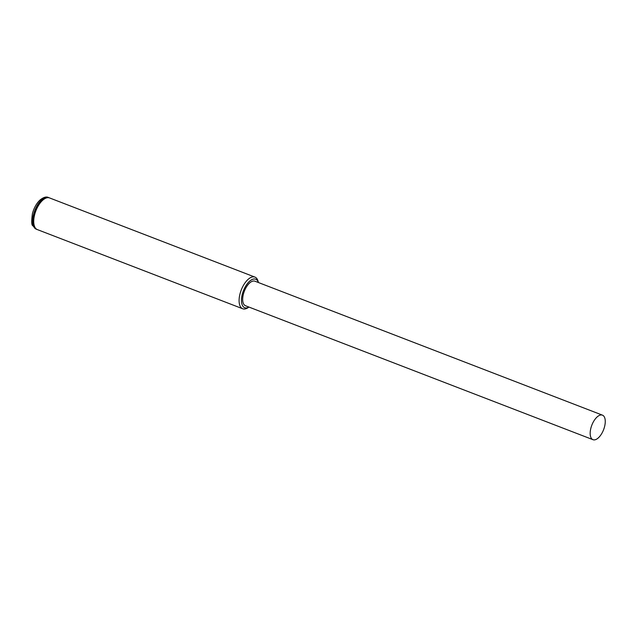 <?xml version="1.0" encoding="UTF-8"?>
<svg xmlns="http://www.w3.org/2000/svg" width="637" height="637" viewBox="0 0 637 637"><rect width="100%" height="100%" fill="white"/><g stroke="black" fill="none" stroke-linecap="round" stroke-linejoin="round"><path stroke-width="0.96" d="M594.639 439.864A13.154 6.298 111.1 0 0 604.155 428.096A13.154 6.298 111.1 0 0 602.451 415.149A13.154 6.298 111.1 0 0 600.795 414.982A13.154 6.298 111.1 0 0 591.279 426.75A13.154 6.298 111.1 0 0 592.983 439.689A13.154 6.298 111.1 0 0 594.639 439.864M602.451 415.149L254.951 281.196A13.154 6.298 111.1 0 0 253.295 281.021A13.154 6.298 111.1 0 0 243.78 292.797A13.154 6.298 111.1 0 0 245.484 305.736L592.983 439.689M248.971 307.082L247.849 307.798A16.968 8.13 -68.9 0 1 242.721 308.77A16.968 8.13 -68.9 0 1 239.942 294.135A16.968 8.13 -68.9 0 1 254.927 277.095A16.968 8.13 -68.9 0 1 258.081 281.259L258.431 282.541A15.272 7.318 111.1 0 0 250.484 280.511A15.272 7.318 111.1 0 0 242.219 294.549A15.272 7.318 111.1 0 0 248.956 307.074M242.721 308.77L37.352 229.599A16.968 8.13 -68.9 0 1 34.199 225.442A16.968 8.13 -68.9 0 1 34.565 214.964A16.968 8.13 -68.9 0 1 44.431 198.903A16.968 8.13 -68.9 0 1 49.559 197.932L254.927 277.095M34.143 225.227A16.546 7.923 -68.9 0 1 34.087 225.012A16.546 7.923 -68.9 0 1 34.446 214.804A16.546 7.923 -68.9 0 1 44.064 199.142A16.546 7.923 -68.9 0 1 44.248 199.023M37.177 229.527A16.968 8.13 -68.9 0 1 37.002 229.463A16.968 8.13 -68.9 0 1 34.223 214.836A16.968 8.13 -68.9 0 1 49.208 197.796A16.968 8.13 -68.9 0 1 49.383 197.868M33.522 214.565A16.968 8.13 111.1 0 0 36.309 229.201L32.71 225.657C31.539 225.092 31.428 221.135 32.391 213.777C33.896 208.044 36.42 203.474 39.964 200.066C43.507 197.223 46.358 196.379 48.516 197.526A16.968 8.13 111.1 0 0 33.522 214.565M34.087 225.012L34.199 225.442M36.309 229.201L37.002 229.463M48.516 197.526L49.208 197.796"/></g></svg>
